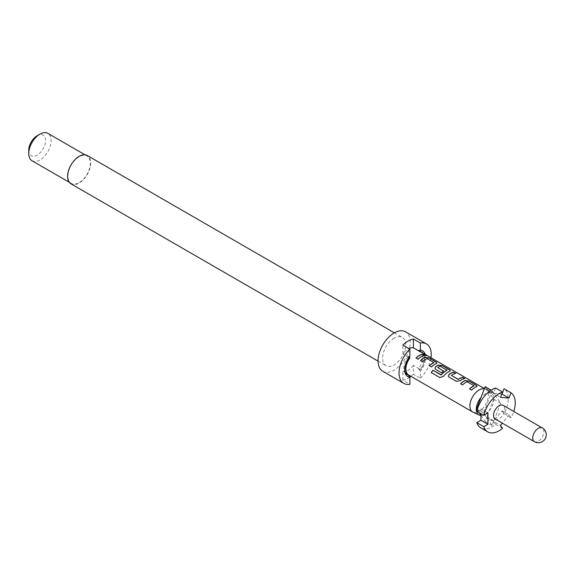 <?xml version="1.0" encoding="UTF-8"?>
<svg xmlns="http://www.w3.org/2000/svg" width="575" height="575" viewBox="0 0 575 575"><rect width="100%" height="100%" fill="white"/><g stroke="black" fill="none" stroke-linecap="round" stroke-linejoin="round"><path stroke-width="0.43" stroke-dasharray="2.88 2.16" d="M424.113 354.329L424.602 354.955C426.981 355.954 427.663 356.119 426.636 355.458M427.376 355.709L426.93 355.63M70.984 183.835A16.33 9.43 120 0 0 79.149 183.03A16.33 9.43 120 0 0 89.815 168.633A16.33 9.43 120 0 0 87.314 155.545M394.134 338.215A16.33 9.43 120 0 0 383.467 352.604A16.33 9.43 120 0 0 385.969 365.693A16.33 9.43 120 0 0 394.134 364.888A16.33 9.43 120 0 0 404.807 350.491A16.33 9.43 120 0 0 402.306 337.403A16.33 9.43 120 0 0 394.134 338.215M382.749 371.263A22.77 13.146 120 0 0 394.134 370.135A22.77 13.146 120 0 0 409.012 350.074A22.77 13.146 120 0 0 405.519 331.832M409.838 377.135A22.77 13.146 -60 0 1 408.135 378.221A22.77 13.146 -60 0 1 402.888 380.233L409.889 384.28M421.669 352.353A13.067 7.547 -60 0 1 420.382 369.423L413.382 365.377L413.382 374.174L420.382 378.213L420.382 371.141A14.849 8.575 120 0 0 425.637 357.607A14.849 8.575 120 0 0 425.198 354.394M420.382 371.141L418.564 368.661A13.362 7.712 120 0 0 422.769 357.168A13.362 7.712 120 0 0 420.002 351.052M418.564 368.661L420.382 369.711A13.362 7.712 120 0 0 424.587 358.218A13.362 7.712 120 0 0 423.071 353.165M32.028 160.777A15.841 9.143 120 0 0 39.948 159.994A15.841 9.143 120 0 0 50.298 146.036A15.841 9.143 120 0 0 47.869 133.343M79.149 156.759A15.841 9.143 120 0 0 68.799 170.718A15.841 9.143 120 0 0 71.228 183.411A15.841 9.143 120 0 0 79.149 182.62A15.841 9.143 120 0 0 89.499 168.669A15.841 9.143 120 0 0 87.069 155.976A15.841 9.143 120 0 0 79.149 156.759M28.75 150.291A11.881 6.857 120 0 0 37.152 155.142A11.881 6.857 120 0 0 45.547 140.595A11.881 6.857 120 0 0 37.152 135.743M502.557 428.353L495.557 424.314A22.77 13.146 -60 0 1 492.135 426.715A22.77 13.146 -60 0 1 480.75 427.843M495.176 419.024A7.921 4.571 120 0 0 499.129 418.636A7.921 4.571 120 0 0 504.304 411.657A7.921 4.571 120 0 0 503.089 405.31M480.93 415.466A12.47 7.202 120 0 0 481.002 415.466A12.47 7.202 120 0 0 485.135 414.266A12.47 7.202 120 0 0 489.26 410.701A12.47 7.202 120 0 0 491.668 393.473A12.47 7.202 120 0 0 489.26 392.703A12.47 7.202 120 0 0 485.135 393.904A12.47 7.202 120 0 0 481.002 397.469M472.923 412.103A13.067 7.547 120 0 0 479.126 411.283A13.067 7.547 120 0 0 487.571 400.063A13.067 7.547 120 0 0 485.976 389.498A13.067 7.547 120 0 0 485.659 389.304A13.067 7.547 120 0 0 484.315 388.793M409.889 357.923L402.888 353.884A13.067 7.547 -60 0 1 408.135 348.96A13.067 7.547 -60 0 1 408.897 348.558M413.382 365.377A13.067 7.547 -60 0 1 408.135 370.3A13.067 7.547 -60 0 1 402.888 371.443L409.889 375.482A13.067 7.547 -60 0 1 408.602 374.986M501.767 394.055L493.947 393.357L500.674 403.197L493.947 420.799L501.975 410.816L508.976 414.855L511.046 417.795A22.77 13.146 120 0 0 513.762 411.47M511.046 417.795L504.045 413.756A22.77 13.146 -60 0 0 504.045 388.743M501.975 410.816L504.045 413.756M508.976 414.855L502.313 423.15M476.797 411.319L480.93 408.933L487.931 412.972M480.93 408.933L480.93 413.713M495.557 424.314L493.645 421.597L486.644 417.551L485.135 421.511L480.93 415.366M493.947 393.357L486.946 389.311L493.673 399.151L486.644 417.551M486.486 417.328L500.487 425.414M486.946 416.76L493.947 420.799M485.135 386.659L486.486 389.275L500.487 397.354M486.486 389.275L486.946 389.311M486.644 388.872L493.645 392.912L495.557 387.981M493.645 421.597L492.135 425.558L483.589 413.058L492.135 390.698L491.158 390.13M492.135 390.698L493.645 392.912M492.135 425.558L485.135 421.511M483.589 413.058L477.308 409.429M479.061 412.627L477.178 409.874M500.674 403.197L493.673 399.151M402.888 353.884L402.888 345.086M402.888 380.233L402.888 371.443M409.889 375.777L408.437 375.238M409.889 356.205L408.07 356.579L409.127 357.197M420.382 378.213A22.77 13.146 120 0 0 430.991 357.736M413.382 374.174A22.77 13.146 -60 0 1 410.924 376.33M408.07 356.579A13.362 7.712 120 0 0 404.491 371.615A13.362 7.712 120 0 0 404.965 372.543M406.633 374.196A13.362 7.712 120 0 0 408.07 374.728M424.681 355.429L424.63 355.609A12.866 7.432 120 0 0 418.154 359.353L418.104 359.231M416.099 358.168L418.154 359.353M426.945 358.577L426.93 358.75A12.866 7.432 120 0 0 422.546 361.891L422.496 361.768M427.203 358.771L433.873 362.444M429.475 365.887L431.48 366.958M431.53 367.08A12.866 7.432 120 0 1 436.181 363.824L436.202 363.652M436.181 363.824L436.921 363.134M420.49 360.705L422.546 361.891M439.882 377.559L431.336 372.629A12.866 7.432 120 0 0 431.336 372.629L431.236 372.564M439.976 377.617L443.325 376.438M443.397 376.539A12.866 7.432 120 0 1 449.557 371.551L449.578 371.378M449.557 371.551L450.297 370.853M435.016 368.632L435.735 369.409M435.785 369.531L441.636 372.816M441.686 372.938A12.866 7.432 120 0 1 443.641 371.22L443.627 371.076M437.791 367.669A12.866 7.432 120 0 1 440.083 366.34L440.098 366.167M440.349 366.361L447.027 370.034M448.392 376.352L449.111 377.135M449.161 377.257L456.313 381.29M456.363 381.412L460.086 380.758M460.108 380.909A12.866 7.432 120 0 1 464.758 378.774L464.808 378.594M451.389 375.518A12.866 7.432 120 0 1 455.774 373.585L455.824 373.405M467.08 381.75L467.058 381.915A12.866 7.432 120 0 0 462.674 385.056L462.623 384.934M467.331 381.937L474.001 385.609M469.603 389.059L471.615 390.123M471.665 390.245A12.866 7.432 120 0 1 476.316 386.997L476.337 386.824M476.316 386.997L477.056 386.299M460.618 383.87L462.674 385.056M534.369 441.658A7.921 4.571 120 0 0 538.329 441.262A7.921 4.571 120 0 0 543.928 431.566A7.921 4.571 120 0 0 542.29 427.937M378.041 361.114L385.969 365.693M69.237 182.253L71.228 183.411M491.668 393.473L485.976 389.498M484.402 388.571L485.659 389.304M85.071 154.826L87.069 155.976M394.371 332.824L402.306 337.403M404.491 371.615L405.325 373.664"/><path stroke-width="0.86" d="M426.93 355.63L426.636 355.458C424.372 354.222 423.689 354.049 424.602 354.955M424.666 354.775C427.06 355.774 427.75 355.947 426.736 355.285C424.451 354.042 423.761 353.869 424.666 354.775L424.091 354.207M427.376 355.709L426.736 355.285M394.371 332.824L87.314 155.545A16.33 9.43 120 0 0 79.149 156.357A16.33 9.43 120 0 0 68.475 170.746A16.33 9.43 120 0 0 70.984 183.835L378.041 361.114M430.991 357.736A22.77 13.146 120 0 0 426.521 343.951L405.519 331.832A22.77 13.146 120 0 0 394.134 332.961A22.77 13.146 120 0 0 379.263 353.021A22.77 13.146 120 0 0 382.749 371.263L403.751 383.388A22.77 13.146 120 0 0 409.889 384.28L409.889 377.2L408.07 374.728M409.889 377.2A14.849 8.575 120 0 1 405.325 373.664A14.849 8.575 120 0 1 409.889 356.205L409.889 349.126A22.77 13.146 120 0 0 403.751 383.388M409.889 349.126L402.888 345.086A22.77 13.146 -60 0 1 408.135 341.04A22.77 13.146 -60 0 1 413.382 339.027L420.382 343.067L420.382 350.139L418.564 350.52A13.362 7.712 120 0 1 420.002 351.052L421.82 352.101A13.362 7.712 120 0 0 420.382 351.569L420.382 351.864A13.067 7.547 -60 0 1 421.669 352.353L484.402 388.571M425.198 354.394A14.849 8.575 120 0 0 420.382 350.139M28.75 153.525L28.75 150.291A11.881 6.857 120 0 1 37.152 135.743L39.948 134.126A15.841 9.143 120 0 0 28.75 153.525A15.841 9.143 120 0 0 32.028 160.777L69.237 182.253M487.751 431.882L480.75 427.843A22.77 13.146 -60 0 1 476.797 422.639L483.798 426.679A22.77 13.146 120 0 0 487.751 431.882A22.77 13.146 120 0 0 499.129 430.754A22.77 13.146 120 0 0 502.557 428.353L500.487 425.414L502.313 423.15M542.29 427.937L503.089 405.31A7.921 4.571 120 0 0 499.129 405.698A7.921 4.571 120 0 0 493.961 412.677A7.921 4.571 120 0 0 495.176 419.024L534.369 441.658A7.921 7.921 0 0 0 546.25 434.801A7.921 7.921 0 0 0 542.29 427.937A7.921 4.571 120 0 0 538.329 428.332A7.921 4.571 120 0 0 532.73 438.028A7.921 4.571 120 0 0 534.369 441.658M484.315 388.793A13.067 7.547 120 0 0 479.126 389.951A13.067 7.547 120 0 0 470.587 401.465A13.067 7.547 120 0 0 472.592 411.93A13.067 7.547 120 0 0 472.923 412.103L479.212 415.049A12.47 7.202 120 0 0 480.93 415.466M408.897 348.558A13.067 7.547 -60 0 1 413.382 347.817L420.382 351.864M422.625 354.236A13.067 7.547 120 0 0 419.348 355.436A13.067 7.547 120 0 0 416.048 358.045L418.104 359.231A13.067 7.547 120 0 1 421.41 356.622A13.067 7.547 120 0 1 424.681 355.429L422.575 354.416A12.866 7.432 120 0 0 416.156 358.11M425.162 357.276A13.067 7.547 120 0 0 423.739 357.973A13.067 7.547 120 0 0 420.44 360.582L422.496 361.768A13.067 7.547 120 0 1 425.795 359.159A13.067 7.547 120 0 1 426.945 358.577L433.873 362.581A13.067 7.547 120 0 0 432.723 363.156A13.067 7.547 120 0 0 429.424 365.765L431.48 366.958A13.067 7.547 120 0 1 434.786 364.349A13.067 7.547 120 0 1 436.202 363.652L436.957 363.041L436.137 362.042L428.936 357.88L425.141 357.449A12.866 7.432 120 0 0 420.548 360.64M438.538 365.003A13.067 7.547 120 0 0 437.115 365.693A13.067 7.547 120 0 0 435.67 366.663L434.995 368.575L435.735 369.409L441.636 372.816A13.067 7.547 120 0 1 443.627 371.076L437.769 367.518A13.067 7.547 120 0 1 438.948 366.749A13.067 7.547 120 0 1 440.098 366.167L447.027 370.171A13.067 7.547 120 0 0 445.877 370.753A13.067 7.547 120 0 0 441.277 374.821L432.874 370.192A13.067 7.547 120 0 0 431.236 372.564L439.882 377.559L443.325 376.438A13.067 7.547 120 0 1 448.162 372.068A13.067 7.547 120 0 1 449.578 371.378L450.333 370.76L449.513 369.761L442.312 365.607L438.517 365.168A12.866 7.432 120 0 0 435.692 366.807L435.67 366.663M453.768 372.219A13.067 7.547 120 0 0 450.491 373.419A13.067 7.547 120 0 0 449.046 374.382L448.371 376.302L449.111 377.135L456.313 381.29L460.086 380.758A13.067 7.547 120 0 1 461.538 379.795A13.067 7.547 120 0 1 464.808 378.594L462.753 377.408A13.067 7.547 120 0 0 459.475 378.602A13.067 7.547 120 0 0 458.304 379.371L451.375 375.367A13.067 7.547 120 0 1 452.554 374.605A13.067 7.547 120 0 1 455.824 373.405L453.718 372.399A12.866 7.432 120 0 0 449.068 374.533L449.046 374.382M465.29 380.449A13.067 7.547 120 0 0 463.867 381.139A13.067 7.547 120 0 0 460.568 383.748L462.623 384.934A13.067 7.547 120 0 1 465.93 382.325A13.067 7.547 120 0 1 467.08 381.75L474.001 385.746A13.067 7.547 120 0 0 472.858 386.328A13.067 7.547 120 0 0 469.552 388.937L471.615 390.123A13.067 7.547 120 0 1 474.914 387.514A13.067 7.547 120 0 1 476.337 386.824L477.085 386.206L476.265 385.207L469.063 381.052L465.268 380.614A12.866 7.432 120 0 0 460.676 383.812M433.873 362.444L433.859 362.746A12.866 7.432 120 0 0 429.532 365.829M447.027 370.034L447.012 370.343A12.866 7.432 120 0 0 441.348 374.922L441.277 374.821M472.592 411.93L408.602 374.986A13.067 7.547 -60 0 1 409.889 357.923L409.889 357.628A13.362 7.712 120 0 0 408.451 375.245A13.362 7.712 120 0 0 409.889 375.777L409.889 375.727M443.519 371.148L437.769 367.518M474.001 385.609L473.987 385.918A12.866 7.432 120 0 0 469.66 389.002M464.528 378.637L462.702 377.588A12.866 7.432 120 0 0 458.318 379.522L451.375 375.367M477.308 409.429L476.596 409.012L481.002 397.469A12.47 7.202 120 0 0 479.212 415.049M513.762 411.47A22.77 13.146 120 0 0 511.046 392.783L504.045 388.743L501.975 394.069L508.976 398.116L511.046 392.783M483.798 426.679L487.931 424.293L487.931 412.972L483.798 415.366A22.77 13.146 120 0 1 502.557 392.028L500.487 397.354L508.976 398.116M502.557 392.028L495.557 387.981A22.77 13.146 -60 0 0 476.797 411.319L483.798 415.366M480.93 413.713L480.93 420.253L487.931 424.293M480.93 420.253L476.797 422.639M491.158 390.13L485.135 386.659L481.002 397.469M480.93 415.366L479.061 412.627M477.178 409.874L476.596 409.012M413.382 347.817L413.382 339.027M420.382 351.569L418.564 350.52M409.127 357.197L409.889 357.628M85.071 154.826L47.869 133.343A15.841 9.143 120 0 0 39.948 134.126L37.152 135.743M423.071 353.165A13.362 7.712 120 0 0 421.82 352.101M426.521 343.951A22.77 13.146 120 0 0 420.382 343.067M410.924 376.33A22.77 13.146 -60 0 1 409.838 377.135M404.965 372.543A13.362 7.712 120 0 0 406.633 374.196L408.451 375.245M424.4 355.472L422.575 354.416M436.921 363.134L436.137 362.042M436.087 362.221L428.936 357.88M428.885 358.06L425.141 357.449M450.297 370.853L449.513 369.761M449.463 369.941L442.312 365.607M442.261 365.786L438.517 365.168M435.692 366.807L435.016 368.632M441.09 374.993L432.874 370.192M432.946 370.286A12.866 7.432 120 0 0 431.336 372.622M455.544 373.448L453.718 372.399M449.068 374.533L448.392 376.352M477.056 386.299L476.265 385.207M476.215 385.387L469.063 381.052M469.013 381.232L465.268 380.614"/></g></svg>
